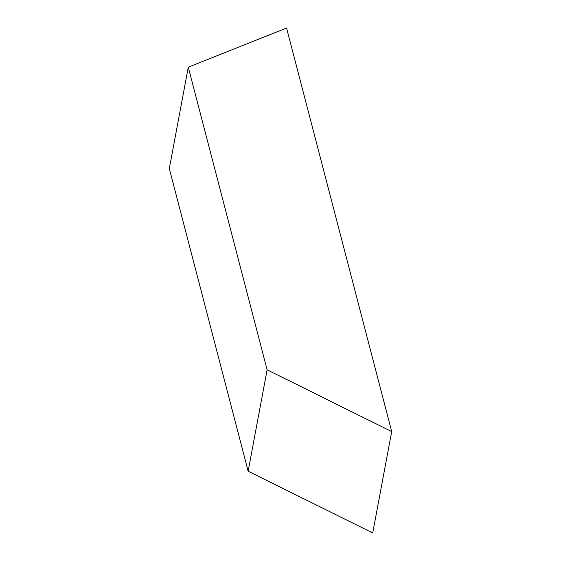 <?xml version="1.0" encoding="UTF-8"?>
<svg xmlns="http://www.w3.org/2000/svg" width="561" height="561" viewBox="0 0 561 561"><rect width="100%" height="100%" fill="white"/><g stroke="black" fill="none" stroke-linecap="round" stroke-linejoin="round"><path stroke-width="0.84" d="M248.144 471.198L372.721 532.95L391.69 431.57L267.12 369.818L248.144 471.198L169.31 168.559L188.279 67.18L286.573 28.05L391.69 431.57L372.721 532.95L248.144 471.198L267.12 369.818L188.279 67.18L169.31 168.559L248.144 471.198M391.69 431.57L286.573 28.05L188.279 67.18L267.12 369.818L391.69 431.57"/></g></svg>
